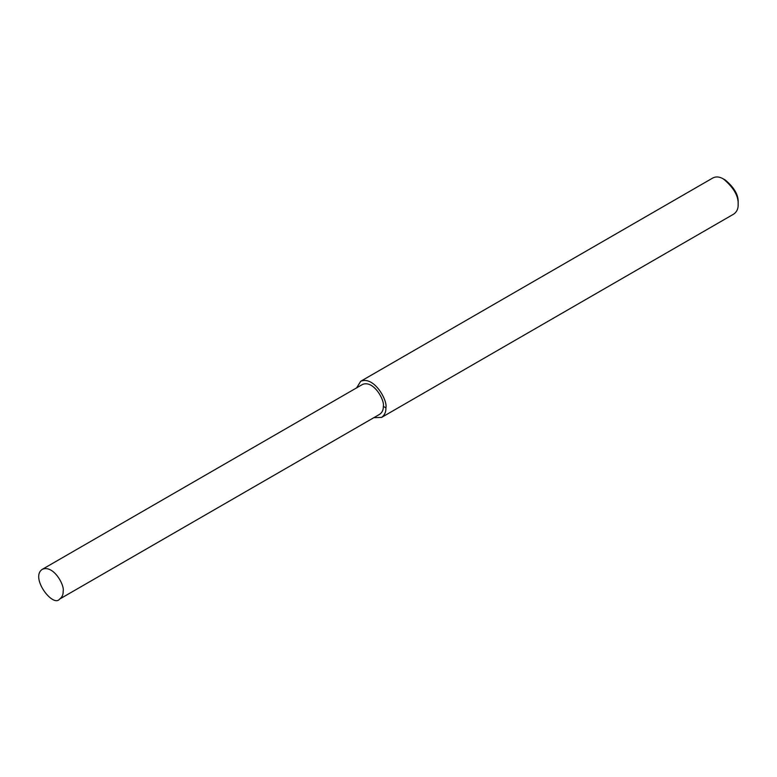 <?xml version="1.0" encoding="UTF-8"?>
<svg xmlns="http://www.w3.org/2000/svg" width="777" height="777" viewBox="0 0 777 777"><rect width="100%" height="100%" fill="white"/><g stroke="black" fill="none" stroke-linecap="round" stroke-linejoin="round"><path stroke-width="1.17" d="M373.854 417.657L381.575 417.414L733.828 214.044C736.878 211.791 738.325 208.605 738.15 204.497L738.15 202.37C738.558 195.027 734.255 187.568 725.242 180.002L723.397 178.943C719.56 176.69 716.083 176.35 712.965 177.904L360.713 381.274L356.643 387.84M738.15 204.497C738.616 196.105 733.702 187.587 723.397 178.943M381.575 417.414C384.634 415.161 386.072 411.975 385.897 407.867C387.849 400.543 374.048 375.66 360.713 381.274M59.596 599.096L379.749 414.258C382.274 412.393 383.459 409.761 383.323 406.371C384.926 400.33 373.543 379.807 362.538 384.44L42.385 569.279C29.759 577.311 53.03 608.002 59.596 599.096C62.111 597.231 63.306 594.609 63.16 591.21C64.773 585.168 53.39 564.646 42.385 569.279M383.323 406.371L385.897 407.867"/></g></svg>
